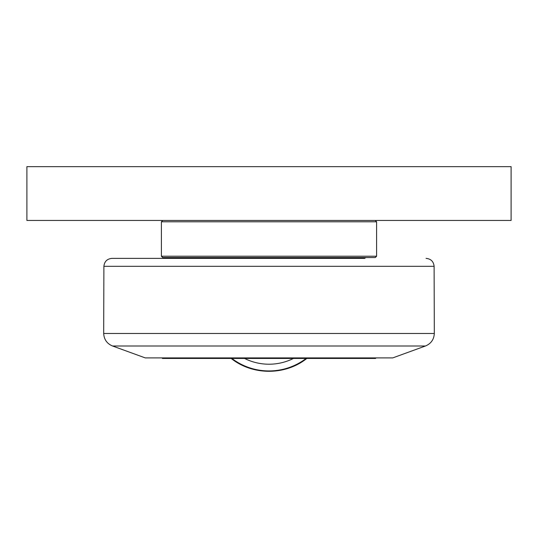 <?xml version="1.0" encoding="UTF-8"?>
<svg xmlns="http://www.w3.org/2000/svg" width="538" height="538" viewBox="0 0 538 538"><rect width="100%" height="100%" fill="white"/><g stroke="black" fill="none" stroke-linecap="round" stroke-linejoin="round"><path stroke-width="0.81" d="M26.9 220.446L511.1 220.446L511.1 166.645L26.9 166.645L26.9 220.446M161.938 357.905L162.476 358.442L375.524 358.442L376.062 357.905M364.609 258.375L111.958 258.375L364.609 258.375L365.84 257.567M425.464 345.995L392.74 357.905L145.26 357.905L112.536 345.995L425.464 345.995C431.012 343.661 433.964 339.491 434.314 333.479L103.686 333.479C104.036 339.491 106.988 343.661 112.536 345.995M173.424 258.375L172.16 257.567L173.424 258.375M162.745 257.567L375.255 257.567L376.6 256.222L161.4 256.222L162.745 257.567M162.745 220.446L161.4 221.791L376.6 221.791L376.6 256.222M293.466 358.442A54.735 54.735 0 0 1 244.534 358.442M103.686 333.479L103.888 266.317L434.112 266.317L434.314 333.479M231.851 358.442A61.453 61.453 0 0 0 306.149 358.442M103.888 266.317C104.426 261.481 107.116 258.839 111.958 258.375M434.112 266.317C433.574 261.481 430.884 258.839 426.042 258.375M306.828 358.442C285.416 375.571 252.584 375.571 231.172 358.442M161.4 221.791L161.4 256.222M375.255 220.446L376.6 221.791"/></g></svg>
